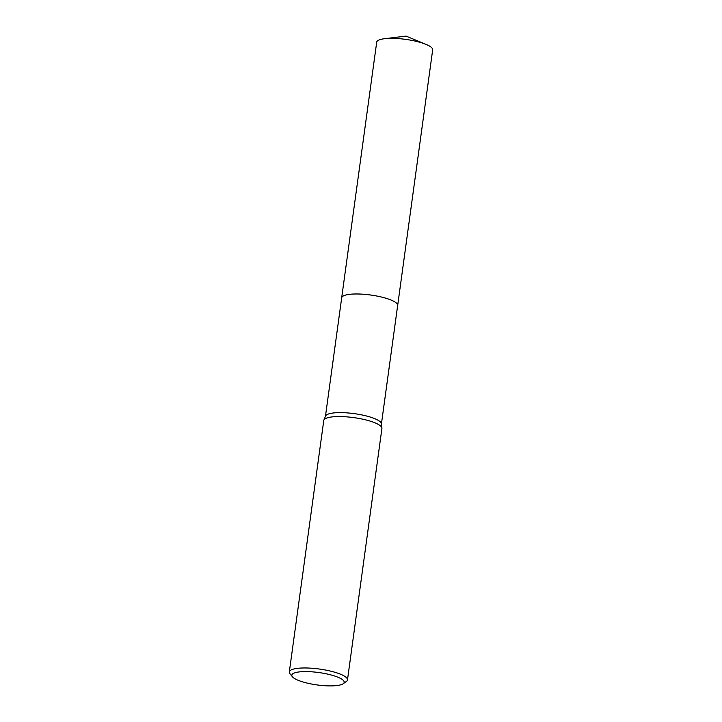 <?xml version="1.0" encoding="UTF-8"?>
<svg xmlns="http://www.w3.org/2000/svg" width="722" height="722" viewBox="0 0 722 722"><rect width="100%" height="100%" fill="white"/><g stroke="black" fill="none" stroke-linecap="round" stroke-linejoin="round"><path stroke-width="1.08" d="M325.46 416.242L341.687 297.807A28.248 6.688 7.8 0 1 380.142 296.733A28.248 6.688 7.8 0 1 397.66 305.469L381.433 423.904M341.668 297.906A28.248 6.688 7.8 0 1 380.142 296.724A28.248 6.688 7.8 0 1 397.642 305.568M292.428 676.776L289.973 673.734A29.349 6.949 7.8 0 1 289.323 671.938L323.763 420.529A29.349 6.949 7.8 0 1 323.871 420.114L325.541 416.043A28.248 6.688 7.8 0 1 363.888 415.367A28.248 6.688 7.8 0 1 381.406 423.697L381.92 428.065A29.349 6.949 7.8 0 1 381.911 428.498L347.481 679.907A29.349 6.949 7.8 0 1 346.37 681.46L343.185 683.734A26.416 6.254 7.8 0 1 308.222 683.337A26.416 6.254 7.8 0 1 292.428 676.776A26.416 6.254 7.8 0 1 301.137 671.74A26.416 6.254 7.8 0 1 327.806 674.158A26.416 6.254 7.8 0 1 343.185 683.734M323.871 420.114A29.349 6.949 7.8 0 1 363.717 419.41A29.349 6.949 7.8 0 1 381.92 428.065M289.323 671.938A29.349 6.949 7.8 0 1 329.277 670.819A29.349 6.949 7.8 0 1 347.481 679.907M341.668 297.951A28.257 6.688 7.8 0 1 341.677 297.798L376.703 42.165A28.248 6.688 7.8 0 1 378.725 40.116A28.248 6.688 7.8 0 1 384.519 38.708A28.248 6.688 7.8 0 1 426.079 44.403A28.248 6.688 7.8 0 1 432.677 49.827L397.669 305.469A28.257 6.688 7.8 0 1 397.632 305.614M341.677 297.798A28.257 6.688 7.8 0 1 343.699 295.749A28.257 6.688 7.8 0 1 375.449 295.776A28.257 6.688 7.8 0 1 397.669 305.469M426.079 44.403L406.044 36.1L384.519 38.708"/></g></svg>
